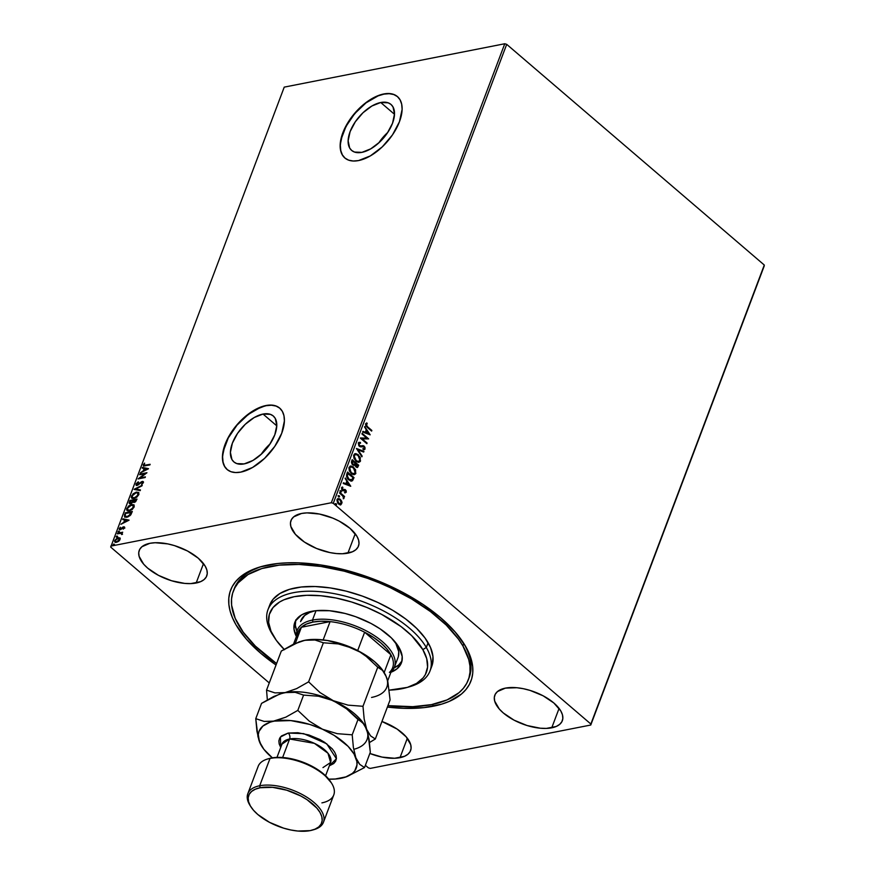 <?xml version="1.0" encoding="UTF-8"?>
<svg xmlns="http://www.w3.org/2000/svg" width="875" height="875" viewBox="0 0 875 875"><rect width="100%" height="100%" fill="white"/><g stroke="black" fill="none" stroke-linecap="round" stroke-linejoin="round"><path stroke-width="1.31" d="M233.297 591.183A125.584 59.511 20.7 0 1 340.495 570.259A125.584 59.511 20.7 0 1 462.908 645.947L458.358 638.991L446.206 625.045L430.38 611.516L411.512 598.905L390.294 587.694L379.072 582.761L367.566 578.331L344.192 571.167L321.07 566.486L299.086 564.452L279.092 565.152L261.855 568.553L248.041 574.536L238.164 582.859L234.839 587.814L232.619 593.217L231.547 599.036L231.612 605.194L235.189 618.341L243.206 632.155L255.358 646.1L276.587 663.556A125.584 59.511 20.7 0 1 238.656 625.198A125.584 59.511 20.7 0 1 233.297 591.183L234.205 588.798A125.584 59.511 20.7 0 1 262.555 566.245A125.584 59.511 -159.3 0 0 233.778 590.002M433.245 706.223A128.472 60.878 20.7 0 1 387.384 707.077L403.561 708.323L424.025 707.623L441.678 704.145L449.225 701.411L461.42 694.072L465.948 689.533L469.372 684.48L471.647 678.956L472.752 673.006L472.697 666.706L471.461 660.1L465.522 646.242L455.175 631.991L440.814 617.859L422.997 604.417L402.402 592.167L379.827 581.591L368.058 577.062L344.148 569.723L320.491 564.911L298.003 562.822L287.459 562.822L277.539 563.522L259.886 566.989L245.733 573.103L240.144 577.073L235.616 581.612L232.192 586.666L229.917 592.189L228.802 598.139L228.867 604.439L230.103 611.045L232.509 617.881L236.042 624.892L246.389 639.155L260.75 653.286L276.041 665.011A128.472 60.878 20.7 0 1 261.067 566.65A128.472 60.878 20.7 0 1 268.319 564.922A128.472 60.878 20.7 0 1 463.652 643.202A128.472 60.878 20.7 0 1 433.245 706.223L432.797 704.353L433.245 706.223M387.767 132.42A30.253 16.166 -49.4 0 0 378.777 142.92L387.767 132.42M380.734 102.506L394.505 114.308L380.734 102.506L388.128 102.812L390.928 104.388L392.973 106.859L394.516 114.045L392.525 123.266L387.308 133.12L379.652 142.111L370.727 148.859L361.9 152.359A30.253 16.166 130.6 0 1 351.63 150.413A30.253 16.166 130.6 0 1 353.806 124.108A30.253 16.166 130.6 0 1 380.734 102.506A30.253 16.166 130.6 0 1 391.005 104.453A30.253 16.166 130.6 0 1 388.828 130.747A30.253 16.166 130.6 0 1 361.9 152.359L354.506 152.053L351.706 150.467L349.661 148.006L348.13 140.82L350.12 131.6L355.337 121.745L362.983 112.755L371.908 106.006L380.734 102.506M270.047 443.964A30.253 16.166 -49.4 0 0 261.056 454.464L270.047 443.964M263.014 414.05L276.784 425.841L263.014 414.05L270.408 414.356L273.208 415.931L275.253 418.403L276.784 425.578L274.805 434.798L269.577 444.653L261.931 453.644L253.006 460.403L244.18 463.892A30.253 16.166 130.6 0 1 233.909 461.945A30.253 16.166 130.6 0 1 236.086 435.652A30.253 16.166 130.6 0 1 263.014 414.05A30.253 16.166 130.6 0 1 273.284 415.997A30.253 16.166 130.6 0 1 271.108 442.291A30.253 16.166 130.6 0 1 244.18 463.892L236.786 463.597L233.986 462.011L231.941 459.55L230.398 452.364L232.389 443.144L237.606 433.289L245.263 424.298L254.188 417.539L263.014 414.05M227.402 469.755L224.667 466.452L223.059 462.109L222.611 456.859L223.366 450.931L228.266 437.948L237.037 425.108L248.325 414.389L260.411 407.411L266.175 405.683L271.458 405.234L276.062 406.077L279.792 408.198A40.414 21.602 -49.4 0 0 266.175 405.683A40.414 21.602 -49.4 0 0 230.267 434.448A40.414 21.602 -49.4 0 0 227.205 469.591L230.945 471.712L235.55 472.555L240.833 472.106A40.414 21.602 130.6 0 1 227.117 469.514A40.414 21.602 130.6 0 1 230.016 434.383A40.414 21.602 130.6 0 1 265.989 405.519L254.198 410.189L242.277 419.212L236.852 424.955L228.08 437.784L225.083 444.391L222.425 456.706L222.873 461.945L224.481 466.298L227.216 469.591M397.523 96.666A40.414 21.602 -49.4 0 0 383.895 94.139A40.414 21.602 -49.4 0 0 347.988 122.905A40.414 21.602 -49.4 0 0 344.925 158.047L348.666 160.169L353.27 161.011L358.553 160.573A40.414 21.602 130.6 0 1 344.837 157.97A40.414 21.602 130.6 0 1 347.747 122.839A40.414 21.602 130.6 0 1 383.709 93.975L377.945 95.703L365.859 102.681L359.997 107.669L349.781 119.678L342.803 132.847L340.145 145.162L340.594 150.402L342.212 154.755L344.936 158.058M347.889 553.164A36.083 17.106 20.7 0 1 308.186 544.392A36.083 17.106 20.7 0 1 290.97 520.559A36.083 17.106 20.7 0 1 301.558 513.472L293.65 516.884L291.419 519.586L290.467 522.802L290.828 526.433L295.4 534.33L304.445 542.073L316.564 548.483L329.941 552.584L336.448 553.558L342.508 553.755L352.384 551.819L355.808 549.752L358.039 547.061L358.991 543.834L358.63 540.214L356.956 536.32L350.022 528.347L339.227 521.128L332.883 518.153L319.517 514.052L306.939 512.881L301.558 513.472A36.083 17.106 20.7 0 1 341.261 522.255A36.083 17.106 20.7 0 1 358.488 546.077A36.083 17.106 20.7 0 1 347.889 553.164L355.228 533.75L347.889 553.164M399.995 757.673A36.083 17.106 20.7 0 1 369.852 753.462L382.047 757.094L394.625 758.264L404.491 756.317L407.914 754.25L410.145 751.559L411.097 748.344L410.736 744.712L406.153 736.816L397.119 729.072L381.938 721.481A36.083 17.106 20.7 0 1 410.594 750.575A36.083 17.106 20.7 0 1 399.995 757.673L407.334 738.259L399.995 757.673M551.742 727.825A36.083 17.106 20.7 0 1 512.039 719.042A36.083 17.106 20.7 0 1 494.812 695.22A36.083 17.106 20.7 0 1 505.411 688.122L497.492 691.545L495.261 694.236L494.309 697.462L494.681 701.083L499.253 708.98L503.289 712.95L514.073 720.169L527.067 725.528L540.302 728.208L546.361 728.405L556.227 726.469L559.65 724.402L561.881 721.711L562.833 718.484L562.472 714.864L560.809 710.97L553.864 702.997L543.08 695.778L530.075 690.419L523.37 688.712L516.852 687.728L505.411 688.122A36.083 17.106 20.7 0 1 545.114 696.905A36.083 17.106 20.7 0 1 562.33 720.727A36.083 17.106 20.7 0 1 551.742 727.825L559.081 708.4L551.742 727.825M196.153 583.012A36.083 17.106 20.7 0 1 156.45 574.241A36.083 17.106 20.7 0 1 139.234 550.419A36.083 17.106 20.7 0 1 149.822 543.32L141.903 546.744L139.672 549.434L138.72 552.65L139.092 556.281L143.664 564.178L147.7 568.148L158.484 575.367L171.489 580.727L184.713 583.406L190.772 583.603L200.637 581.667L204.072 579.6L206.303 576.909L207.255 573.683L206.883 570.062L205.22 566.169L198.275 558.195L187.491 550.977L174.486 545.617L167.781 543.9L155.203 542.73L149.822 543.32A36.083 17.106 20.7 0 1 189.525 552.103A36.083 17.106 20.7 0 1 206.741 575.925A36.083 17.106 20.7 0 1 196.153 583.012L203.492 563.598L196.153 583.012M110.709 547.116L269.259 682.948L110.709 547.116L284.233 87.128L504.766 43.75L331.33 502.742L110.797 546.12L331.33 502.742L333.266 503.333L506.702 44.341L764.291 265.037L590.855 724.03L333.266 503.333L590.855 724.03L590.767 725.025L764.203 266.033L590.767 725.025L370.234 768.403L590.767 725.025L764.291 265.037L764.203 266.033L764.291 265.037L506.702 44.341L333.266 503.333L331.33 502.742L504.766 43.75L506.702 44.341L504.766 43.75L284.233 87.128L110.709 547.116M365.378 765.308L368.298 767.812L365.378 765.308M337.914 498.641L341.655 501.113L339.445 498.783L337.619 498.783L336.919 499.909L337.772 503.202L340.703 504.864L342.07 502.644L341.381 501.506L341.512 503.902L341.786 501.43L340.331 499.363L338.111 498.586L337.006 499.625L338.559 504.055L340.812 504.842M339.839 492.439L339.588 493.073L343.055 496.311L343.755 498.619L343.634 496.541L344.334 497.142L344.575 496.497L339.839 492.439L339.588 493.073L342.77 495.939L343.645 498.673L343.634 496.541L344.334 497.142L344.575 496.497L339.839 492.439M342.103 487.123L341.698 489.562L343.142 490.755L345.33 490.503L345.527 492.745L346.27 490.842L344.947 489.486L342.42 489.552L342.081 488.239L342.912 487.791L342.3 487.069M346.806 473.988L346.522 476.295L347.944 479.073L350.678 480.998L352.559 480.648L354.025 477.608L347.539 472.052L346.806 473.988C346.205 476.416 346.85 478.373 348.764 479.883L352.559 480.648L354.025 477.608L347.539 472.052L346.806 473.988M352.209 459.67L351.411 462.295L352.067 464.198L353.555 465.369L354.834 464.986L355.917 466.955L357.602 467.381L358.695 465.227L352.209 459.67L351.586 461.344L352.68 464.877L354.834 464.986L355.917 466.955L357.328 467.48L358.695 465.227L352.209 459.67M356.442 448.47L361.889 456.805L362.152 456.105L357.995 449.859L363.683 452.058L363.945 451.358L356.442 448.47L361.889 456.805L362.152 456.105L357.995 449.859L363.683 452.058L363.945 451.358L356.442 448.47M361.933 433.956L366.756 438.091L360.358 438.123L366.844 443.68L367.084 443.034L362.25 438.889L368.659 438.878L362.173 433.322L361.933 433.956L366.756 438.091L360.412 437.97L366.844 443.68L367.084 443.034L362.25 438.889L368.659 438.878L362.173 433.322L361.933 433.956M366.866 422.931L365.52 423.861L367.227 427.328L371.602 431.08L371.842 430.445L366.023 425.731L365.838 424.397L367.248 423.686L366.472 423.019L366.844 423.762L365.794 424.506L367.533 426.748L366.198 425.173L367.248 423.686L366.866 422.931L365.52 423.861L365.848 425.939L371.602 431.08L371.842 430.445L367.128 426.825L371.842 430.445L367.533 426.748L366.198 424.43L367.248 423.686L366.734 422.953M370.191 434.82L364.711 426.595L366.209 429.931L365.323 432.261L362.917 431.342L362.655 432.031L370.191 434.82L364.711 426.595L366.209 429.931L365.323 432.261L362.917 431.342L362.655 432.031L370.191 434.82M360.402 442.389L358.345 442.881L358.794 445.681L360.27 446.808L363.672 446.644L364.47 448.153L363.158 448.755L363.377 449.597L364.777 449.389L364.995 447.366L363.858 445.944L360.336 446.009L359.209 445.2L358.958 443.57L360.533 443.198L360.402 442.389L358.28 443.045L359.363 446.305L363.913 446.819L364.416 448.361L363.158 448.755L363.377 449.597L365.083 448.93L364.131 446.152L359.614 445.681L358.958 443.57L360.533 443.198L360.402 442.389M355.064 453.72L358.334 454.748L355.819 453.622L354.594 453.928L353.62 455.448L354.003 458.5L356.541 461.639L358.477 462.328L360.216 461.53L360.281 457.406L357.93 454.825L360.172 460.928L358.334 454.748L355.261 453.666L353.741 455.066L355.939 461.18L359.023 462.284L360.577 460.852L358.816 462.317M350.383 466.091L353.653 467.13L351.148 466.003L348.939 467.83L349.322 470.881L351.87 474.02L353.795 474.709L355.534 473.911L355.611 469.787L353.248 467.206L355.491 473.309L353.653 467.13L350.591 466.047L349.059 467.436L351.269 473.55L354.342 474.655L355.895 473.233L354.134 474.688M350.755 486.259L345.275 478.034L346.773 481.359L345.887 483.7L343.481 482.77L343.219 483.47L350.755 486.259L345.275 478.034L346.773 481.359L345.887 483.7L343.481 482.77L343.219 483.47L350.755 486.259M339.916 490.952L341.053 490.798L340.277 491.148L341.064 492.045L341.359 491.236L340.648 490.875L340.988 491.881L341.053 490.798L340.32 490.875L341.392 491.794L340.255 491.947M338.056 495.863L339.205 495.709L338.428 495.906L339.205 496.956L339.511 496.147L338.8 495.786L339.139 496.781L339.205 495.709L338.461 495.775L339.544 496.705L338.395 496.858M335.027 503.858L336.175 503.716L335.398 504.055L336.186 504.952L336.481 504.153L335.77 503.792L336.109 504.787L336.175 503.716L335.431 503.781L336.514 504.711L335.366 504.864M119.853 537.895L117.294 537.95L114.702 540.509L114.559 541.494L115.62 542.38L118.792 541.166L120.203 538.508L118.256 537.644L114.702 540.509L114.888 542.062L116.484 542.336L118.552 541.352L120.061 539.459L119.853 537.895M121.713 533.006L122.708 532.219L117.534 533.236L117.294 533.881L120.936 533.302L121.778 534.472L121.713 533.006L122.708 532.219L117.294 533.881L120.772 533.291L121.778 534.472L121.713 533.006L122.139 533.958M124.48 527.767L124.381 526.925L123.375 526.859L120.094 529.134L120.367 527.253L119.284 529.627L120.805 529.528L123.484 527.428L123.277 529.145L124.48 527.767L123.583 526.816L120.367 529.123L120.367 527.253L119.164 528.708L120.148 529.758L123.364 527.45L123.277 529.145L124.48 527.767L123.583 526.816M124.513 514.784L124.633 517.07L127.772 517.016L130.627 515.025L132.322 511.459L125.234 512.859L124.556 517.005L126.755 517.3L130.834 514.752L132.322 511.459L125.234 512.859L132.158 511.886L125.606 513.177L124.513 514.784M129.916 500.478L129.128 502.939L130.55 503.705L132.858 502.042L135.22 502.031L136.992 499.078L129.916 500.478L136.839 499.505L129.916 500.478L129.402 503.53L130.55 503.705L132.858 502.042L134.072 502.523L136.992 499.078L129.916 500.478M134.148 489.267L140.186 490.656L140.448 489.956L135.844 488.983L142.242 485.209L134.105 489.377L140.186 490.656L140.448 489.956L135.844 488.983L142.242 485.209L134.148 489.267M139.639 474.753L144.9 473.725L138.064 478.92L145.141 477.531L145.381 476.886L140.098 477.925L146.956 472.73L139.88 474.119L139.639 474.753L144.9 473.725L138.064 478.92L145.141 477.531L145.381 476.886L140.098 477.925L146.956 472.73L139.88 474.119L139.639 474.753M143.216 464.844L143.511 465.97L143.216 464.844L145.119 465.872L150.139 464.297L144.145 465.325L144.627 463.105L143.216 464.844L143.609 466.014L149.898 464.931L150.139 464.297L145.808 465.544L149.986 464.712L145.808 465.544L143.938 464.691L144.627 463.105L143.216 464.844L143.675 466.189M240.833 472.106L252.623 467.447L264.545 458.413L274.761 446.403L281.739 433.245L284.397 420.93L283.948 415.68L282.341 411.337L279.606 408.034L275.877 405.923L271.272 405.07L265.989 405.519A40.414 21.602 130.6 0 1 279.705 408.122A40.414 21.602 130.6 0 1 276.806 443.253A40.414 21.602 130.6 0 1 240.833 472.106M358.553 160.573L370.344 155.903L382.266 146.88L392.492 134.87L399.459 121.702L402.117 109.386L401.669 104.147L400.061 99.794L397.327 96.491L393.597 94.38L389.003 93.527L383.709 93.975A40.414 21.602 130.6 0 1 397.436 96.578A40.414 21.602 130.6 0 1 394.527 131.709A40.414 21.602 130.6 0 1 358.553 160.573M148.487 468.672L142.417 467.392L142.155 468.092L144.102 468.497L143.216 470.838L140.361 472.839L148.455 468.781L142.417 467.392L142.155 468.092L144.102 468.497L143.216 470.838L140.361 472.839L148.487 468.672M138.217 481.852L136.041 483.853L136.588 485.428L142.089 482.081L142.723 482.562L141.586 484.455L143.478 482.278L142.844 481.414L141.717 481.633L137.255 484.794L136.675 483.941L138.217 481.852L135.964 484.028L138.589 482.169L135.964 484.028L136.128 485.22L137.211 485.406L142.089 482.081L142.669 482.738L141.586 484.455L143.391 482.606L142.297 481.447L137.463 484.761L136.708 483.842L138.217 481.852M131.928 498.302L131.425 496.037L131.731 498.159L133.941 498.498L138.884 494.528L138.6 492.461L136.325 492.1L133.077 493.795L131.25 497.383L132.234 498.455L133.941 498.498L136.686 497.241L138.884 494.528L138.677 492.527L136.325 492.1L138.764 492.625M127.247 510.683L126.744 508.419L127.061 510.541L129.27 510.88L134.214 506.909L133.919 504.831L131.655 504.481L128.395 506.166L126.58 509.764L127.553 510.825L129.27 510.88L132.005 509.622L134.214 506.909L133.995 504.897L131.655 504.481L134.083 505.006M129.052 520.111L122.981 518.831L122.719 519.531L124.666 519.936L123.78 522.277L120.925 524.278L129.019 520.209L122.981 518.831L122.719 519.531L124.666 519.936L123.78 522.277L120.925 524.278L129.052 520.111M118.77 532.492L118.016 531.759L119.186 531.53L118.366 531.322L118.202 532.186L119.131 531.65L118.803 531.114L119.558 531.847M116.911 537.403L116.156 536.67L117.338 536.441L116.506 536.233L116.2 537.031L117.195 536.681L117.042 536.003L117.709 536.758M113.892 545.409L113.127 544.677L114.308 544.436L113.488 544.228L113.323 545.103L114.253 544.567L113.925 544.02L114.68 544.753M370.234 768.403L368.298 767.812L370.234 768.403M468.683 678.759A125.584 59.511 -159.3 0 0 462.82 641.911A125.584 59.511 20.7 0 1 469.164 677.589L468.289 679.897M397.512 96.655L393.783 94.544L389.178 93.691L383.895 94.139L378.131 95.867L366.045 102.845L354.758 113.564L345.997 126.405L341.086 139.387L340.331 145.327L340.78 150.566L342.398 154.919L345.122 158.211M144.266 465.358L143.938 464.691M144.309 465.008L145.808 465.544L144.342 465.522M140.963 472.533L143.588 471.155L144.473 468.814L143.588 471.155L140.963 472.533M142.603 468.191L142.417 467.392L148.28 468.869L142.603 468.191M144.419 470.739L147.131 469.372L144.419 470.739L147.131 469.372L144.047 470.422L144.725 468.628L146.759 469.055L144.725 468.628L144.419 470.739M140.164 474.655L139.88 474.119L146.42 473.222L140.164 474.655M140.47 478.242L145.228 477.312L140.47 478.242M138.95 478.745L145.272 474.042L138.95 478.745M137.463 484.761L136.708 483.842M141.105 482.584L138.02 485.034L141.094 481.983L143.412 481.786M143.391 482.606L142.297 481.447M141.717 484.367L143.041 483.055L142.461 482.398L143.041 483.055L141.717 484.367M142.089 482.081L142.669 482.738M136.336 485.363L136.336 484.345L136.489 485.527M142.986 482.486L143.041 483.055M143.216 481.731L141.466 482.3M137.834 485.089L136.806 484.663M134.695 489.497L142.002 485.833L134.695 489.497M136.205 489.311L140.361 490.175L136.205 489.311M136.325 492.1L131.425 496.037L136.325 492.1M138.862 492.691L136.697 492.417L133.645 493.938L131.797 496.355L131.983 498.367M137.845 493.084L138.611 494.714L137.069 496.923L134.553 498.17L132.65 497.809M132.595 497.733L134.553 498.17L132.377 497.591L132.158 495.873L136.084 492.745L137.9 493.008L138.152 494.692L134.553 498.17L138.523 495.009L138.064 493.183M132.858 502.042L134.072 502.523M129.62 503.661L129.292 502.141L130.287 500.795L129.73 503.803M133.284 501.102L132.814 502.13L133.284 501.102M132.037 502.983L130.277 502.928M134.006 500.959L134.673 502.206L136.15 500.85L134.302 501.889L133.755 500.314L136.402 500.183L135.548 501.78L133.995 502.119M134.302 501.889L133.438 501.484L133.755 500.314L136.03 499.866L135.177 501.452L133.591 501.78L134.673 502.206M130.495 502.02L131.162 503.387L130.397 500.97L133.033 500.456L132.803 502.119L130.802 503.07L131.895 503.081M130.802 503.07L129.905 502.611L130.397 500.97L133.033 500.456L131.677 502.666L130.08 502.95L131.162 503.387M131.655 504.481L126.744 508.419L131.655 504.481M134.181 505.061L131.698 504.875L128.964 506.319L127.116 508.736L127.312 510.748M133.164 505.466L133.941 507.095L132.398 509.305L129.883 510.552L127.98 510.191M127.914 510.114L129.883 510.552L127.706 509.972L127.477 508.255L131.414 505.116L133.219 505.389L133.47 507.073L129.883 510.552L133.842 507.391L133.383 505.564M124.764 517.147L124.873 515.102L124.819 517.223M125.366 516.031L127.367 516.972L130.67 514.861L131.348 512.247L130.298 514.544L126.995 516.655L124.994 515.714L125.727 513.352L131.72 512.564L129.916 515.714L126.952 517.038M126.558 517.059L125.661 516.764M125.497 516.578L124.994 515.714L125.727 513.352L131.348 512.247L128.691 516.02L125.683 516.775L124.994 515.714M121.527 523.972L124.152 522.594L125.037 520.253L124.152 522.594L121.527 523.972M123.167 519.619L122.981 518.831L128.844 520.297L123.167 519.619M124.983 522.178L127.695 520.811L124.983 522.178L127.695 520.811L124.611 521.861L125.289 520.067L127.323 520.494L125.289 520.067L124.983 522.178M123.966 527.756L124.173 528.314M119.164 528.708L119.864 528.423M120.367 529.123L119.831 528.511M124.589 527.144L120.739 529.441L122.708 527.177L124.852 528.084M120.739 529.441L119.908 529.047M120.028 528.216L119.536 529.812M119.186 531.53L118.803 531.114L118.398 532.175M118.016 531.759L118.803 531.114M119.273 531.42L118.355 532.197M122.194 533.389L122.511 534.275M121.713 534.592L121.144 533.608L121.877 534.373M120.772 533.291L121.548 533.98M121.461 533.641L121.909 534.297M117.338 536.441L116.944 536.025L116.539 537.086M116.156 536.67L116.944 536.025M117.414 536.32L116.495 537.108M115.095 542.216L114.702 540.509L115.588 539.908M116.834 538.748L118.256 537.644L120.225 538.212M120.072 538.103L116.648 538.88M115.708 539.755L115.314 542.423L114.931 541.811M118.573 541.352L116.758 542.062L115.62 541.428M119.558 538.737L119.295 540.706M119.558 540.367L119.427 539.58L116.714 541.691L118.409 541.461M115.708 541.636L117.086 542.008L115.478 541.505L115.336 540.389L118.005 538.278L119.241 538.475L119.798 539.897L119.416 538.661M114.308 544.436L113.127 544.677L113.52 545.092M113.127 544.677L113.925 544.02M114.395 544.327L113.466 545.103M134.192 497.853L132.125 497.252L132.683 494.933L135.57 492.877L137.823 492.953L137.648 495.6L134.192 497.853M129.511 510.234L127.444 509.633L128.002 507.314L130.353 505.455L133.153 505.334L132.967 507.981L129.511 510.234M116.714 541.691L115.358 541.373L115.828 539.58L119.186 538.42L118.923 540.389L116.714 541.691M362.841 431.55L365.323 432.261L362.841 431.55M364.547 427.033L369.688 434.744L364.547 427.033M366.362 430.85L365.684 432.644L368.605 433.53L365.684 432.644L368.605 433.53L366.089 432.556L366.767 430.773L365.684 432.644L366.767 430.773L368.605 433.53L366.362 430.85M362.053 433.639L368.659 438.878L362.053 433.639M361.845 438.966L367.084 443.034L366.559 443.428L361.845 438.966M360.38 438.058L366.756 438.091L360.38 438.058M358.958 442.312L360.095 443.1L359.089 442.312M358.958 443.57L360.533 443.198M360.653 446.075L359.1 445.659L358.553 443.647L359.931 446.097L363.016 445.637L360.336 446.009M359.931 446.097L361.014 446.009M363.016 445.637L364.131 446.152L365.083 448.93L364.087 449.641M363.377 449.597L365.083 448.93M364.416 448.361L363.158 448.755M362.753 448.842L364.011 448.438L362.753 448.842M363.508 446.895L361.583 446.797L362.928 446.48M362.655 446.534L361.342 446.863M361.134 446.906L362.403 446.578M363.934 449.695L364.591 447.453L363.453 446.031L361.889 445.791M358.553 443.647L359.264 443.166M356.508 448.733L363.945 451.358L363.355 451.927L356.508 448.733M357.591 449.947L362.152 456.105L361.648 456.444L357.591 449.947M358.706 462.339L360.292 460.534L359.877 457.483L357.634 454.584L354.78 453.764M358.17 461.519L356.016 460.808L354.211 458.467L353.905 456.006L355.173 454.606M355.436 454.562L354.003 455.689L355.578 454.519L357.12 454.738L359.669 457.527L359.997 459.998L358.608 461.431L355.786 460.611L357.689 461.387L356.191 460.534L354.003 455.689L355.786 460.611L354.375 457.702L354.408 455.613L355.633 454.508L358.094 455.383L359.898 460.316L358.433 461.453M357.033 467.523L358.291 465.314L352.089 459.998L358.695 465.227L357.12 467.491M354.134 465.402L354.834 464.986M353.533 464.658L351.783 463.116L352.231 460.961L352.516 464.319L354.058 464.308L352.516 464.319M356.978 466.616L355.272 465.817L355.305 463.597L355.753 466.375L357.131 466.047L355.753 466.375M357.788 465.303L356.158 466.298L355.305 463.597L357.788 465.303L356.158 466.298L355.709 463.52L357.788 465.303M355.053 462.952L354.462 464.231L352.92 464.242L352.231 460.961L355.053 462.952L354.462 464.231L352.92 464.242L352.133 462.656L352.636 460.884L355.053 462.952M357.536 465.97L356.158 466.298M354.036 474.72L355.611 472.916L355.206 469.864L352.953 466.966L350.109 466.145M350.755 466.944L349.333 468.07L351.105 472.992L349.738 467.983L350.952 466.889L353.413 467.764L355.217 472.686L353.927 473.812L351.105 472.992L353.347 473.911L351.345 473.189L349.53 470.848L349.234 468.387L350.492 466.977M351.269 481.163L353.62 477.695L347.419 472.38L354.025 477.608L352.559 480.648L351.542 481.097M351.345 481.141L352.559 480.648M352.078 479.784L349.005 479.248L347.222 475.803L347.955 473.266L353.117 477.684L352.155 479.708L350.962 480.266L347.703 478.373L346.817 476.153L347.55 473.342L353.117 477.684L351.367 480.178L348.6 479.325L351.673 479.872M347.222 475.803L349.005 479.248L347.364 476.853L347.703 473.955L347.222 475.803M347.955 473.266L347.298 474.031L347.955 473.266M343.405 482.978L345.887 483.7L343.405 482.978M345.111 478.472L350.252 486.183L345.111 478.472M346.927 482.289L346.248 484.072L349.169 484.969L346.248 484.072L349.169 484.969L346.653 483.995L347.331 482.202L346.248 484.072L347.331 482.202L349.169 484.969L346.927 482.289M344.345 490.372L345.33 490.503L345.188 492.789L346.336 492.133L344.783 492.866M345.188 492.789L346.336 492.133L345.548 489.847L342.552 489.672L342.606 487.047L341.469 487.812L342.333 490.339L344.848 490.295M345.734 491.673L344.925 492.067M344.52 492.144L345.33 491.75M344.444 490.372L342.738 490.831M343.142 490.755L344.641 490.306M342.606 487.047L342.497 487.834L342.027 487.123M342.081 488.239L342.912 487.791M342.748 489.989L341.677 488.316L342.65 489.989L344.739 489.431L343.055 489.913M342.65 489.989L343.394 489.727L342.65 489.989M344.739 489.431L346.336 492.133M345.122 492.833L345.931 491.116L344.094 489.497M341.677 488.316L342.267 487.878M340.659 491.87L341.392 491.794M341.053 490.798L340.32 490.875M340.856 492.067L340.244 490.711M339.708 492.756L344.575 496.497L344.05 496.891L339.708 492.756M343.241 496.617L343.995 498.323L343.241 498.75M343.525 498.52L343.328 496.825M338.8 496.781L339.544 496.705M339.205 495.709L338.461 495.775M338.997 496.978L338.395 495.622M340.484 504.886L341.512 503.902L340.08 504.963M340.517 504.897L341.6 503.639L341.25 501.189L340.331 499.363L337.739 498.663M340.112 504.109L337.334 502.064L337.116 500.412L338.155 499.439M338.209 499.439L337.181 500.205L338.395 503.497L337.181 500.205L338.559 499.363L340.397 500.292L341.447 502.677L341.337 503.322L338.8 503.42L337.586 500.117L338.417 499.384L340.091 499.997L341.337 503.322L340.539 504.033L338.395 503.497L340.933 503.409M341.337 503.322L340.32 504.055M335.77 504.777L336.514 504.711M336.175 503.716L335.431 503.781M335.978 504.973L335.366 503.617M354.462 464.231L352.92 464.242M351.509 472.916L349.552 469L350.022 467.458L351.411 466.856L354.091 468.442L355.381 471.68L354.277 473.703L351.509 472.916M273.744 636.475A86.614 41.048 20.7 0 1 271.655 633.172L273.339 635.797A83.727 39.681 20.7 0 1 320.819 595.744A83.727 39.681 20.7 0 1 422.833 649.622L426.311 647.478A86.614 41.048 -159.3 0 0 320.775 591.741A86.614 41.048 -159.3 0 0 271.655 633.172A86.614 41.048 20.7 0 1 267.969 609.711A86.614 41.048 20.7 0 1 341.895 595.284A86.614 41.048 20.7 0 1 426.311 647.478L428.105 642.72A86.614 41.048 -159.3 0 0 343.689 590.527A86.614 41.048 -159.3 0 0 269.762 604.953L267.969 609.711M393.947 640.555L395.828 643.431A51.964 24.631 20.7 0 1 398.048 657.508L394.45 667.023A51.964 24.631 20.7 0 1 391.059 671.902A51.964 24.631 -159.3 0 0 374.588 635.742A51.964 24.631 -159.3 0 0 312.484 620.069L312.955 622.059A50.52 23.942 20.7 0 1 330.083 621.611A50.52 23.942 20.7 0 1 364.623 632.22A50.52 23.942 20.7 0 1 390.895 654.73A50.52 23.942 20.7 0 1 389.386 672.427M398.989 647.412A57.017 27.016 20.7 0 1 401.428 662.856A57.017 27.016 20.7 0 1 390.917 672.284L397.206 668.653L401.734 661.938L402.194 656.502L398.989 647.412L391.409 637.93L380.1 628.852L370.956 623.416L355.709 616.722L345.089 613.462L329.514 610.728L315.536 610.728L307.716 612.281L301.438 614.994L295.444 621.02L293.978 628.917L296.395 636.562A57.017 27.016 20.7 0 1 294.744 622.552A57.017 27.016 20.7 0 1 343.416 613.058A57.017 27.016 20.7 0 1 398.989 647.412M394.056 667.942A57.017 27.016 -159.3 0 0 401.964 661.03M462.908 645.947L463.805 643.562L462.908 645.947A125.584 59.511 20.7 0 1 468.256 679.962A125.584 59.511 20.7 0 1 387.931 705.633L412.77 706.683L431.473 704.627L447.081 699.902L458.981 692.716L463.4 688.275L466.725 683.331L468.945 677.928L470.017 672.109L469.952 665.952L468.727 659.488L462.908 645.947M430.752 668.511A86.614 41.048 -159.3 0 0 431.802 666.192A86.614 41.048 -159.3 0 0 428.105 642.72L426.311 647.478A86.614 41.048 20.7 0 1 430.008 670.939A86.614 41.048 20.7 0 1 407.969 687.192A86.614 41.048 -159.3 0 0 409.467 686.798A86.614 41.048 -159.3 0 0 426.311 647.478L422.833 649.622L411.698 635.688L401.155 626.664L381.664 614.392L366.942 607.502L351.498 601.967L335.923 597.997L320.819 595.744L306.764 595.295L294.295 596.673L283.883 599.812L279.584 602.022L273.011 607.567L269.314 614.469L268.636 622.453L271.02 631.225L276.369 640.423L284.473 649.72M389.277 690.123L407.367 687.389L416.577 683.397L423.161 677.841L425.381 674.548L427.58 667.067L426.716 658.645L422.833 649.622A83.727 39.681 20.7 0 1 406.547 687.619A83.727 39.681 20.7 0 1 389.277 690.123M432.272 664.781L432.961 656.523L430.5 647.456L424.966 637.93L416.587 628.316L405.683 618.975L392.656 610.28L378.033 602.558L362.359 596.094L346.238 591.161L330.291 587.923L315.131 586.523L301.339 587.005L289.45 589.356L279.923 593.48L273.109 599.222L269.741 604.997M295.553 620.823A57.017 27.016 -159.3 0 0 296.909 631.225M393.159 668.347L398.562 665.088L402.073 660.822M295.783 619.905L295.334 625.352L296.953 631.312M300.541 621.611L304.664 615.497L309.586 612.522L314.923 610.805A51.964 24.631 20.7 0 0 300.825 620.769M394.056 640.708A51.964 24.631 20.7 0 1 395.828 643.431L398.748 651.711L398.333 656.666M271.655 633.172A86.614 41.048 -159.3 0 0 272.891 635.184L274.531 637.733A83.727 39.681 20.7 0 1 273.339 635.797L271.655 633.172M284.069 649.327A83.727 39.681 20.7 0 1 274.531 637.733M297.456 637.689A50.52 23.942 20.7 0 1 301.394 627.255A50.52 23.942 20.7 0 1 312.955 622.059L306.327 624.094L301.394 627.255L330.083 621.611L320.994 621.217L312.955 622.059L312.484 620.069A51.964 24.631 -159.3 0 0 296.538 636.18A51.964 24.631 20.7 0 1 297.227 630.284A51.964 24.631 20.7 0 1 312.484 620.069L316.028 610.684L312.484 620.069A51.964 24.631 20.7 0 1 369.655 632.712A51.964 24.631 20.7 0 1 394.45 667.023M293.519 644.175L298.123 631.98A50.52 23.942 -159.3 0 1 301.394 627.255L295.312 643.366L301.394 627.255L330.083 621.611A50.52 23.942 -159.3 0 1 364.623 632.22L357.7 650.53A50.52 23.942 -159.3 0 0 324.844 640.128A50.52 23.942 20.7 0 1 357.7 650.53L364.623 632.22L390.895 654.73L386.739 648.78L380.8 642.873L373.319 637.273L364.623 632.22L390.895 654.73L384.191 672.47L390.895 654.73A50.52 23.942 -159.3 0 1 392.656 667.702L387.658 680.925M330.083 621.611L323.17 639.909L330.083 621.611M331.472 783.037L330.652 781.769A38.97 18.473 -159.3 0 0 271.392 758.012L270.025 758.417A40.414 19.152 20.7 0 1 331.472 783.037A40.414 19.152 20.7 0 1 321.912 802.867M312.397 830.091L313.852 829.675A40.414 19.152 -159.3 0 0 312.845 801.489A40.414 19.152 -159.3 0 0 259.689 785.761L260.159 787.741A38.97 18.473 20.7 0 1 311.423 802.911A38.97 18.473 20.7 0 1 312.397 830.091A38.97 18.473 20.7 0 1 310.198 830.616L315.044 829.15L318.752 826.93L321.158 824.02L322.186 820.531L321.792 816.616L319.988 812.416L316.848 808.095L307.092 799.728L300.836 796.009L286.803 790.223L272.519 787.325L260.159 787.741L255.314 789.206L251.617 791.438L249.2 794.347L248.172 797.825L248.577 801.741L250.37 805.941L253.509 810.272L257.863 814.548L269.522 822.347L283.555 828.133L290.806 829.981L297.839 831.042L310.198 830.616A38.97 18.473 20.7 0 1 250.939 806.87A38.97 18.473 20.7 0 1 260.159 787.741L259.689 785.761A40.414 19.152 20.7 0 1 304.15 795.594A40.414 19.152 20.7 0 1 323.444 822.281A40.414 19.152 20.7 0 1 313.108 829.872M322.973 767.583L330.608 762.475A25.988 12.316 -159.3 0 0 318.205 745.325A25.988 12.316 -159.3 0 0 289.625 739.003A4.331 3.03 78.9 0 0 288.192 733.053L281.542 735.919L279.661 738.183L278.863 740.895L279.169 743.936L280.722 747.458L280.416 737.056L288.192 733.053A4.331 3.03 -101.1 0 1 289.625 739.003L281.991 744.111L276.97 757.389M323.444 822.281L333.769 794.927A40.414 19.152 -159.3 0 0 314.486 768.239A40.414 19.152 -159.3 0 0 270.025 758.417L259.689 785.761L270.025 758.417A40.414 19.152 -159.3 0 0 258.158 766.358L247.822 793.702A40.414 19.152 20.7 0 1 259.689 785.761A40.414 19.152 -159.3 0 0 250.119 805.591L250.939 806.87M325.588 775.753L330.608 762.475L327.961 753.222L314.398 743.356L289.625 739.003L282.636 757.498L289.625 739.003A25.988 12.316 -159.3 0 0 281.991 744.111M382.528 670.359L385.558 674.92L387.833 681.658L390.086 699.934L375.32 739.003L370.541 735.864L366.647 729.269L364.175 719.031L362.983 706.289L377.748 667.22L382.528 670.359L386.422 676.955L387.833 681.658L390.086 699.934L375.32 739.003L370.541 735.864L366.647 729.269L364.175 719.031L362.983 706.289L348.042 705.141L333.288 700.689L320.02 692.573L308.602 681.844L323.367 642.775L338.308 643.923L345.734 645.652L359.92 652.006L366.33 656.491L377.748 667.22L362.983 706.289L348.042 705.141L333.288 700.689L320.02 692.573L308.602 681.844L296.581 688.636L285.075 692.606L274.947 692.891L266.547 690.123L281.312 651.044L299.184 641.845L304.839 640.292L314.967 640.008L323.367 642.775L308.602 681.844L296.581 688.636L285.075 692.606L274.947 692.891L266.547 690.123L267.345 699.836L266.547 690.123L281.312 651.044L293.333 644.262L304.839 640.292A51.964 24.631 -159.3 0 0 301.908 640.992A51.964 24.631 -159.3 0 0 301.798 641.014L307.562 639.866L314.967 640.008L323.367 642.775L338.308 643.923L353.062 648.375A51.964 24.631 -159.3 0 0 304.839 640.292L315.405 639.406L327.523 640.533L346.784 645.783L359.92 652.006L366.33 656.491L377.748 667.22L380.22 668.445M369.294 742.656L375.32 739.003L369.294 742.656M335.716 778.903L346.686 776.737L364.536 767.55L359.756 764.4L355.863 757.805A51.964 24.631 20.7 0 1 343.93 777.602A51.964 24.631 20.7 0 1 340.998 778.302A51.964 24.631 20.7 0 1 328.738 779.144L335.967 778.991L345.472 777.12L352.406 773.391L354.747 770.897L356.989 764.87L356.847 761.436L354.058 754.042L348.108 746.353L334.195 735.405L322.503 729.236L309.816 724.445L290.762 720.584L264.163 721.427L255.763 718.659L261.548 703.369L273.569 696.577L282.275 693.273L287.798 692.191L295.203 692.333L303.592 695.089L318.533 696.237L329.656 699.202L340.145 704.331L346.555 708.816L364.087 724.27A51.964 24.631 -159.3 0 0 333.288 700.689A51.964 24.631 -159.3 0 0 285.075 692.606A51.964 24.631 -159.3 0 0 282.144 693.306A51.964 24.631 -159.3 0 0 282.034 693.339A51.964 24.631 20.7 0 1 285.075 692.606A51.964 24.631 20.7 0 1 333.288 700.689A51.964 24.631 20.7 0 1 364.339 724.675L364.339 724.675M364.842 725.462L368.058 733.983L370.311 752.248L364.536 767.55L359.756 764.4L357.667 761.622L355.863 757.805L353.391 747.567L352.198 734.825L357.984 719.534L352.198 734.825L337.258 733.677L322.503 729.236L309.236 721.109L297.817 710.391L303.592 695.089L297.817 710.391L285.797 717.172L269.817 722.323L262.894 726.064L259.011 731.413L258.311 734.584L259.427 741.639A51.964 24.631 20.7 0 1 274.291 721.142A51.964 24.631 20.7 0 1 322.503 729.236A51.964 24.631 20.7 0 1 355.863 757.805L353.391 747.567L352.198 734.825L337.258 733.677L322.503 729.236L309.236 721.109L297.817 710.391L285.797 717.172L274.291 721.142L264.163 721.427L255.763 718.659L261.548 703.369L279.42 694.159L285.075 692.606L295.203 692.333L303.592 695.089L318.533 696.237L333.288 700.689L346.555 708.816L357.984 719.534L362.753 722.684L366.647 729.269A51.964 24.631 20.7 0 1 354.714 749.066M384.617 673.148L383.862 671.956A51.964 24.631 -159.3 0 0 353.062 648.375L364.744 654.555L374.62 661.708L382.014 669.342L386.422 676.955A51.964 24.631 -159.3 0 1 371.558 697.441M387.395 680.586L386.422 676.955M261.209 745.402L257.994 736.848L255.763 718.659L256.944 731.325L259.427 741.639L263.834 749.252L272.366 757.837A51.964 24.631 20.7 0 1 261.986 746.637A51.964 24.631 20.7 0 1 259.427 741.639L261.986 746.637M288.192 733.053L297.795 732.725L308.908 734.978L319.823 739.484L324.691 742.372L332.281 748.88L334.72 752.248L336.12 755.508L336.427 758.559L335.628 761.261L333.758 763.525L329.339 765.833L336.416 758.734L326.736 743.816L303.636 733.622L288.192 733.053M366.647 729.269L369.119 739.517L370.311 752.248L364.536 767.55L346.686 776.737M250.545 806.236A40.414 19.152 20.7 0 1 247.822 793.702M331.22 782.688L323.728 774.08L318.325 770L305.222 763.077L298.036 760.495L283.752 757.597L277.2 757.378L269.073 758.581M267.739 758.953A40.414 19.152 20.7 0 1 270.025 758.417L271.392 758.012A38.97 18.473 -159.3 0 0 269.194 758.538L267.739 758.953M431.802 666.192L430.008 670.939M409.467 686.798L406.547 687.619"/></g></svg>
